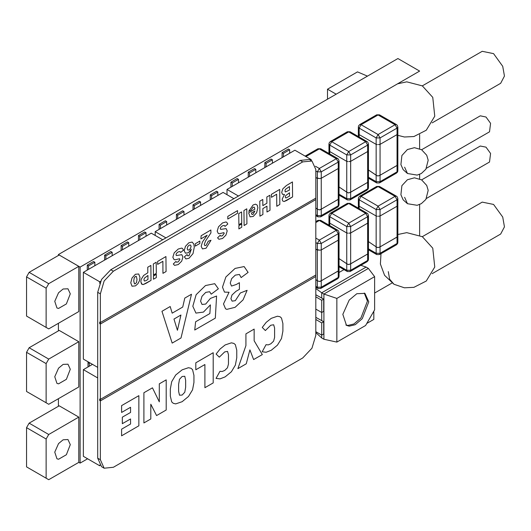 <?xml version="1.0" encoding="UTF-8"?>
<svg xmlns="http://www.w3.org/2000/svg" width="531" height="531" viewBox="0 0 531 531"><rect width="100%" height="100%" fill="white"/><g stroke="black" fill="none" stroke-linecap="round" stroke-linejoin="round"><path stroke-width="0.8" d="M419.616 235.22L419.616 204.521M419.616 178.867L419.616 174.367M419.616 148.713L419.616 134.602M58.41 255.477L58.41 254.568L397.931 58.549L419.616 71.068L80.088 267.086L80.088 463.112L87.602 458.777M58.41 254.568L80.088 267.086M78.787 462.362L48.752 479.699L26.55 466.882L26.55 427.681L29.159 423.154L59.2 405.817L78.787 417.12L78.787 462.362L80.088 463.112M58.41 406.268L58.41 398.728M58.41 330.873L58.41 323.333M374.64 293.059L392.017 283.023M70.298 293.855L67.995 288.778L63.123 288.977L58.543 292.8L54.733 301.369L56.917 307.973L58.543 308.471L66.382 303.951L70.298 293.855M78.787 266.336L59.2 255.026L29.159 272.363L48.752 283.673L78.787 266.336L78.787 311.571L48.752 328.908L46.137 327.401L46.137 288.2L48.752 283.673M29.159 272.363L26.55 276.89L46.137 288.2M26.55 276.89L26.55 316.091L46.137 327.401M29.159 423.154L48.752 434.464L78.787 417.12M26.55 427.681L46.137 438.984L48.752 434.464M46.137 478.192L46.137 438.984M70.298 444.639L67.995 439.568L63.123 439.768L58.543 443.591L54.733 452.16L56.917 458.757L58.543 459.262L66.382 454.742L70.298 444.639M78.787 341.725L78.787 386.966L48.752 404.303L46.137 402.797L46.137 363.596L48.752 359.069L78.787 341.725L59.2 330.421L29.159 347.759L26.55 352.285L26.55 391.486L46.137 402.797M29.159 347.759L48.752 359.069M26.55 352.285L46.137 363.596M70.298 369.244L67.995 364.173L63.123 364.372L58.543 368.195L54.733 376.764L56.917 383.369L58.543 383.867L66.382 379.346L70.298 369.244M336.183 94.199L327.521 89.201L357.502 71.891L367.465 76.139M327.521 99.197L327.521 89.201M315.799 215.626L317.943 216.867L317.365 215.593L317.365 209.148L315.799 207.973L317.365 209.148L317.365 178.316L315.799 177.679L319.569 178.522L317.365 178.316L317.365 171.865L321.288 171.865L321.288 178.316L319.569 178.522L321.288 178.316L338.26 168.513L338.26 162.068L339.07 160.933L338.466 159.2L337.689 158.537L336.302 158.676L319.323 148.872L317.943 148.733L305.133 156.134M317.365 209.148L319.323 209.904L320.518 209.592L338.26 199.344L338.26 168.513L339.07 167.099L338.26 168.513L321.288 178.316L321.288 209.148L319.323 209.904L317.365 209.148M339.07 204.661L338.791 205.882L337.689 207.063L339.07 204.661L339.07 198.488L338.599 199.185L321.288 209.148L321.288 215.593L338.26 205.796L338.26 199.344L339.07 198.488L339.07 160.933M358.345 208.159L358.345 204.793L359.155 206.214L376.134 216.011L377.329 216.23L376.134 216.011L376.134 209.566L380.05 209.566L380.05 216.011L379.685 216.124L378.331 216.217L380.05 216.011L397.029 206.214L397.029 199.762L397.838 198.634L397.228 196.901L396.451 196.231L395.064 196.37L378.092 186.567L376.705 186.434L359.726 196.231L358.631 197.413L358.345 198.634L359.155 199.762L359.155 206.214L376.134 216.011L376.134 246.842L377.813 247.559L379.685 247.088L397.029 237.045L397.029 206.214L397.838 204.793L397.029 206.214L380.05 216.011L380.05 246.842L378.092 247.599L376.904 247.287L368.454 241.618L376.134 246.842L376.134 253.294L380.05 253.294L397.029 243.49L397.029 237.045L397.825 236.029L397.838 242.362L396.451 244.758L397.553 243.583L397.838 242.362M358.345 198.634L358.345 204.793L359.155 206.214L359.155 208.63M368.454 249.796L376.705 254.561L379.473 254.561L380.05 253.294L380.05 246.842L397.361 236.879L397.838 236.182M328.961 153.499L328.961 150.134L329.771 151.554L346.75 161.351L347.944 161.57L346.75 161.351L346.75 154.906L350.666 154.906L350.666 161.351L350.307 161.464L348.953 161.557L350.666 161.351L367.644 151.554L367.644 145.102L368.454 143.974L367.844 142.242L367.067 141.571L365.686 141.711L348.708 131.907L347.32 131.774L330.348 141.571L329.247 142.753L328.961 143.974L329.771 145.102L329.771 151.554L346.75 161.351L346.75 192.182L348.429 192.899L350.307 192.421L367.644 182.385L367.644 151.554L368.454 150.134L367.644 151.554L350.666 161.351L350.666 192.182L348.708 192.939L347.52 192.627L339.07 186.958L346.75 192.182L346.75 198.634L350.666 198.634L367.644 188.83L367.644 182.385L368.441 181.37L368.454 187.702L367.067 190.098L368.169 188.923L368.454 187.702M328.961 143.974L328.961 150.134L329.771 151.554L329.771 153.963M339.07 195.136L347.32 199.902L350.095 199.902L350.666 198.634L350.666 192.182L367.976 182.219L368.454 181.522M315.799 287.251L317.943 288.486L317.365 287.218L317.365 280.773L315.799 279.598L317.365 280.773L317.365 249.942L315.799 249.304L319.569 250.147L317.365 249.942L317.365 243.49L321.288 243.49L321.288 249.942L319.569 250.147L321.288 249.942L338.26 240.138L338.26 233.693L339.07 232.558L338.466 230.826L337.689 230.162L336.302 230.295L319.323 220.498L317.943 220.358L315.799 221.6M317.365 280.773L319.323 281.523L320.518 281.218L338.26 270.969L338.26 240.138L339.07 238.724L338.26 240.138L321.288 249.942L321.288 280.773L319.323 281.523L317.365 280.773M339.07 276.286L338.791 277.507L337.689 278.689L339.07 276.286L339.07 270.113L338.599 270.81L321.288 280.773L321.288 287.218L338.26 277.421L338.26 270.969L339.07 270.113L339.07 232.558M328.961 225.124L328.961 221.759L329.771 223.173L346.75 232.976L347.944 233.195L346.75 232.976L346.75 226.531L350.666 226.531L350.666 232.976L350.307 233.089L348.953 233.182L350.666 232.976L367.644 223.173L367.644 216.728L368.454 215.599L367.85 213.867L367.067 213.196L365.686 213.336L348.708 203.532L347.32 203.393L330.348 213.196L329.247 214.378L328.961 215.599L329.771 216.728L329.771 223.173L346.75 232.976L346.75 263.807L348.429 264.524L350.307 264.046L367.644 254.01L367.644 223.173L368.454 221.759L367.644 223.173L350.666 232.976L350.666 263.807L348.708 264.564L347.52 264.252L339.07 258.584L346.75 263.807L346.75 270.259L350.666 270.259L367.644 260.455L367.644 254.01L368.454 253.148L368.454 215.599M328.961 215.599L328.961 221.759L329.771 223.173L329.771 225.589M339.07 266.761L347.32 271.527L350.095 271.527L350.666 270.259L350.666 263.807L367.976 253.845L368.454 253.148L368.454 259.327L367.067 261.723L368.169 260.548L368.454 259.327M358.345 136.533L358.345 133.168L359.155 134.589L376.134 144.386L377.329 144.605L376.134 144.386L376.134 137.941L380.05 137.941L380.05 144.386L379.685 144.498L378.331 144.591L380.05 144.386L397.029 134.589L397.029 128.137L397.838 127.009L397.228 125.276L396.451 124.606L395.064 124.745L378.092 114.942L376.705 114.809L359.726 124.606L358.631 125.787L358.345 127.009L359.155 128.137L359.155 134.589L376.134 144.386L376.134 175.223L377.813 175.934L379.685 175.462L397.029 165.42L397.029 134.589L397.838 133.168L397.029 134.589L380.05 144.386L380.05 175.223L378.092 175.973L376.904 175.661L368.454 169.993L376.134 175.223L376.134 181.668L380.05 181.668L397.029 171.865L397.029 165.42L397.838 164.557L397.838 127.009M358.345 127.009L358.345 133.168L359.155 134.589L359.155 137.005M368.454 178.17L376.705 182.936L379.473 182.936L380.05 181.668L380.05 175.223L397.361 165.254L397.838 164.557L397.838 170.736L396.451 173.133L397.553 171.958L397.838 170.736M373.791 311.285L373.791 319.383L366.775 323.425M315.799 332.579L321.7 337.988L323.923 339.269L336.827 342.123L365.56 325.536L374.64 309.805L374.64 276.618L368.375 268.401L366.151 267.12L360.834 265.321M336.827 342.123L336.827 298.449L374.64 276.618M368.793 301.834L362.261 318.66L355.232 324.726L349.206 326.2L346.497 325.364L342.847 314.365L349.206 300.081L356.839 293.709L364.956 293.371L368.793 301.834M364.293 293.039L367.485 301.077L360.954 317.903L353.925 323.976L347.898 325.443L345.867 324.945M336.827 298.449L323.923 294.068L368.375 268.401M323.923 339.269L323.923 294.068L321.7 292.787L366.151 267.12M321.7 337.988L321.7 335.107M321.7 320.77L321.7 312.493M321.7 298.15L321.7 292.787L315.799 288.525M339.07 272.456L344.002 269.609M321.74 300.267L323.724 299.126L323.724 311.372L321.74 312.513L321.74 300.267L315.799 296.842M323.724 299.126L315.799 294.745M321.74 312.513L315.799 309.082M321.74 322.888L323.724 321.746L323.724 333.986L321.74 335.134L321.74 322.888L315.799 319.456M323.724 321.746L315.799 317.365M321.74 335.134L315.799 331.702M97.717 367.359L83.354 359.069L83.354 272.363L99.675 281.788L100.585 281.264M83.354 272.363L151.262 233.162L162.685 239.76M99.675 283.269L99.675 281.788M89.294 366.191L89.294 362.5L89.294 363.33L87.993 362.573L87.993 361.744L87.993 366.948M89.294 363.33L90.018 362.912M138.465 240.55L138.465 235.572L139.766 236.328L146.038 232.711L144.731 231.954L138.465 235.572M139.766 239.793L139.766 236.328M146.038 236.176L146.038 232.711M121.161 250.539L121.161 245.561L122.469 246.318L128.734 242.7L127.427 241.944L121.161 245.561M122.469 249.782L122.469 246.318M128.734 246.165L128.734 242.7M104.574 260.117L104.574 255.139L105.881 255.889L112.147 252.271L110.846 251.521L104.574 255.139M105.881 259.36L105.881 255.889M112.147 255.743L112.147 252.271M87.27 270.106L87.27 265.128L88.577 265.878L94.85 262.261L93.542 261.511L87.27 265.128M88.577 269.35L88.577 265.878M94.85 265.732L94.85 262.261M100.094 465.514L99.675 465.753L99.675 465.023M97.717 377.919L83.354 369.622L83.354 456.328L99.675 465.753M83.354 369.622L92.494 364.346M155.178 235.425L155.178 231.655L165.951 237.875M155.178 231.655L223.08 192.448L233.859 198.667M210.283 199.835L210.283 194.864L211.59 195.614L217.856 191.996L216.555 191.24L210.283 194.864M211.59 199.085L211.59 195.614M217.856 195.461L217.856 191.996M192.985 209.825L192.985 204.853L194.286 205.603L200.559 201.986L199.251 201.229L192.985 204.853M194.286 209.075L194.286 205.603M200.559 205.451L200.559 201.986M176.398 219.403L176.398 214.424L177.706 215.181L183.972 211.557L182.664 210.807L176.398 214.424M177.706 218.646L177.706 215.181M183.972 215.028L183.972 211.557M159.094 229.392L159.094 224.414L160.402 225.171L166.668 221.553L165.367 220.796L159.094 224.414M160.402 228.635L160.402 225.171M166.668 225.018L166.668 221.553M227.002 194.711L227.002 189.434L238.426 196.032M310.436 160.11L311.226 159.652L311.226 160.568M227.002 189.434L294.904 150.227L311.226 159.652M282.107 157.614L282.107 152.643L283.415 153.393L289.68 149.775L288.373 149.019L282.107 152.643M283.415 156.864L283.415 153.393M289.68 153.247L289.68 149.775M264.803 167.604L264.803 162.632L266.111 163.382L272.376 159.765L271.075 159.008L264.803 162.632M266.111 166.853L266.111 163.382M272.376 163.236L272.376 159.765M248.223 177.181L248.223 172.203L249.524 172.96L255.796 169.343L254.488 168.586L248.223 172.203M249.524 176.425L249.524 172.96M255.796 172.807L255.796 169.343M230.919 187.171L230.919 182.193L232.226 182.949L238.492 179.332L237.184 178.575L230.919 182.193M232.226 186.414L232.226 182.949M238.492 182.797L238.492 179.332M100.332 459.72L100.332 399.405L315.799 275.005L315.799 199.61L100.332 324.01L100.332 399.405L99.675 399.027L99.675 400.533L100.332 400.912L99.675 400.533L99.675 399.027L100.332 399.405L315.799 275.005L315.799 276.512L100.332 400.912L315.799 276.512L315.799 335.32L311.976 348.19L302.743 357.94L113.388 467.26L104.156 468.176L100.332 459.72L97.717 458.213L101.547 466.669L104.156 468.176M150.777 404.237L150.777 418.932L143.874 422.915L143.874 392.754L152.457 387.803L159.287 401.867L159.287 383.86L166.223 379.851L166.223 410.012L156.599 415.567L150.777 404.237L156.599 415.567L166.223 410.012L166.223 379.851L159.287 383.86L159.287 401.867L152.457 387.803L143.874 392.754L143.874 422.915L150.777 418.932L150.777 404.237M204.913 387.676L204.913 364.538L195.813 369.795L195.813 362.773L213.196 352.737L213.196 382.891L204.913 387.676L213.196 382.891L213.196 352.737L195.813 362.773L195.813 369.795L204.913 364.538L204.913 387.676M121.566 435.798L121.566 429.207L130.553 424.01L130.553 418.932L122.349 423.672L122.349 417.16L130.553 412.421L130.553 407.257L121.566 412.448L121.566 405.638L138.837 395.668L138.837 425.822L121.566 435.798L138.837 425.822L138.837 395.668L121.566 405.638L121.566 412.448L130.553 407.257L130.553 412.421L122.349 417.16L122.349 423.672L130.553 418.932L130.553 424.01L121.566 429.207L121.566 435.798M246.218 363.828L237.861 368.653L245.919 345.601L245.919 333.84L254.163 329.081L254.163 340.756L262.301 354.542L253.606 359.56L249.909 349.889L246.218 363.828L249.909 349.889L253.606 359.56L262.301 354.542L254.163 340.756L254.163 329.081L245.919 333.84L245.919 345.601L237.861 368.653L246.218 363.828M262.261 327.421L266.237 322.35L271.288 318.334L277.481 316.224L280.01 316.775L281.476 318.056L282.857 323.545L282.857 331.132L281.476 338.519L277.467 345.143L271.255 350.234L266.157 352.252L262.148 351.787L266.064 344.659L268.288 344.858L270.843 343.836L273.604 341.167L274.573 337.417L274.573 328.025L273.638 324.773L270.77 325.271L265.394 330.567L262.261 327.421L265.394 330.567L270.77 325.271L273.638 324.773L274.573 328.025L274.573 337.417L273.604 341.167L270.843 343.836L268.288 344.858L266.064 344.659L262.148 351.787L266.157 352.252L271.255 350.234L277.467 345.143L281.476 338.519L282.857 331.132L282.857 323.545L281.476 318.056L280.01 316.775L277.481 316.224L271.288 318.334L266.237 322.35L262.261 327.421M216.144 354.051L220.119 348.973L225.171 344.958L231.37 342.847L233.892 343.398L235.359 344.679L236.74 350.168L236.74 357.755L235.359 365.142L231.35 371.766L225.137 376.857L220.046 378.875L216.031 378.411L219.953 371.282L222.17 371.488L224.726 370.465L227.487 367.791L228.456 364.04L228.456 354.648L227.527 351.396L224.653 351.894L219.276 357.19L216.144 354.051L219.276 357.19L224.653 351.894L227.527 351.396L228.456 354.648L228.456 364.04L227.487 367.791L224.726 370.465L222.17 371.488L219.953 371.282L216.031 378.411L220.046 378.875L225.137 376.857L231.35 371.766L235.359 365.142L236.74 357.755L236.74 350.168L235.359 344.679L233.892 343.398L231.37 342.847L225.171 344.958L220.119 348.973L216.144 354.051M192.547 389.84L188.498 396.484L182.12 401.695L175.721 403.885L173.232 403.328L171.692 401.901L170.325 396.093L170.325 389.031L171.692 381.65L175.721 375.019L182.12 369.815L188.439 367.691L190.974 368.275L192.527 369.662L193.948 375.397L193.948 382.459L192.547 389.84L193.948 382.459L193.948 375.397L192.527 369.662L190.974 368.275L188.439 367.691L182.12 369.815L175.721 375.019L171.692 381.65L170.325 389.031L170.325 396.093L171.692 401.901L173.232 403.328L175.721 403.885L182.12 401.695L188.498 396.484L192.547 389.84M110.78 269.728L101.547 279.472L97.717 292.342L100.332 293.855L104.156 280.979L113.388 271.235L110.78 269.728L300.128 160.408L302.743 161.915L311.976 160.999L315.799 169.455L315.799 198.103L100.332 322.503L315.799 198.103L315.799 199.61L100.332 324.01L99.675 323.631L99.675 322.125L100.332 322.503L100.332 324.01L99.675 323.631L99.675 322.125L100.332 322.503L100.332 293.855M302.743 161.915L113.388 271.235M279.85 204.448L276.751 206.274L276.638 194.24L271.447 197.306L271.421 194.339L279.711 189.448L279.85 204.448L279.711 189.448L271.421 194.339L271.447 197.306L276.638 194.24L276.751 206.274L279.85 204.448M253.241 216.442L250.028 216.821L248.647 212.785L254.867 209.121L254.309 207.136L252.982 207.302L251.289 210.064L248.7 211.365L253.061 204.933L255.517 204.15L257.203 205.105L257.887 207.774L256.606 212.825L253.241 216.442L256.606 212.825L257.887 207.774L257.203 205.105L255.517 204.15L253.061 204.933L248.7 211.365L251.289 210.064L252.982 207.302L254.309 207.136L254.867 209.121L248.647 212.785L250.028 216.821L253.241 216.442M241.612 211.909L241.711 223.007L238.864 224.693L238.758 213.595L241.612 211.909L238.758 213.595L238.864 224.693L241.711 223.007L241.612 211.909M227.766 216.396L237.556 210.621L237.583 213.25L227.786 219.024L227.766 216.396L227.786 219.024L237.583 213.25L237.556 210.621L227.766 216.396M202.43 241.983L207.163 235.226L200.917 238.91L201.11 235.791L210.9 230.016L210.926 232.93L205.484 241.094L204.282 244.426L204.787 245.568L206.101 245.362L208.291 241.187L210.999 240.291L206.001 248.216L202.437 248.92L201.163 246.318L202.43 241.983L201.163 246.318L202.437 248.92L206.001 248.216L210.999 240.291L208.291 241.187L206.101 245.362L204.787 245.568L204.282 244.426L205.484 241.094L210.926 232.93L210.9 230.016L201.11 235.791L200.917 238.91L207.163 235.226L202.43 241.983M189.003 258.239L185.903 258.902L184.423 256.904L187.045 254.541L187.675 255.842L189.016 255.703L191.266 249.331L188.359 252.776L185.359 253.168L184.171 250.612L185.419 246.344L188.81 242.806L192.149 242.09L193.828 244.068L194.293 247.141L192.992 253.632L189.003 258.239L192.992 253.632L194.293 247.141L193.828 244.068L192.149 242.09L188.81 242.806L185.419 246.344L184.171 250.612L185.359 253.168L188.359 252.776L191.266 249.331L189.016 255.703L187.675 255.842L187.045 254.541L184.423 256.904L185.903 258.902L189.003 258.239M166.064 271.533L162.964 273.359L162.851 261.325L157.654 264.392L157.627 261.425L165.924 256.533L166.064 271.533L165.924 256.533L157.627 261.425L157.654 264.392L162.851 261.325L162.964 273.359L166.064 271.533M156.306 274.301L156.333 277.574L153.486 279.26L153.452 275.981L156.306 274.301L153.452 275.981L153.486 279.26L156.333 277.574L156.306 274.301M143.602 275.489L147.81 272.815L147.757 267.246L150.864 265.414L151.003 280.408L143.217 284.576L141.571 284.025L140.828 281.782L141.193 279.386L143.602 275.489L141.193 279.386L140.828 281.782L142.036 284.357L143.217 284.576L145.859 283.441L151.003 280.408L150.864 265.414L147.757 267.246L147.81 272.815L143.602 275.489M156.194 262.268L156.293 273.365L153.446 275.051L153.34 263.953L156.194 262.268L153.34 263.953L153.446 275.051L156.293 273.365L156.194 262.268M181.675 261.179L178.257 264.577L174.586 265.367L173.279 263.96L175.874 261.425L176.511 262.201L178.117 261.896L179.916 259.473L179.571 258.763L175.097 259.805L174.029 259.593L172.86 257.236L174.195 252.915L178.217 249.052L181.642 248.09L182.465 248.422L183.534 250.108L180.706 252.51L179.969 251.548L178.031 251.979L176.471 253.367L175.967 254.787L176.445 255.537L181.828 254.674L182.916 257.057L181.675 261.179L182.916 257.057L181.828 254.674L176.445 255.537L175.967 254.787L176.471 253.367L178.031 251.979L179.969 251.548L180.706 252.51L183.534 250.108L182.465 248.422L181.642 248.09L178.217 249.052L174.195 252.915L172.86 257.236L174.029 259.593L175.097 259.805L179.571 258.763L179.916 259.473L178.117 261.896L176.511 262.201L175.874 261.425L173.279 263.96L174.586 265.367L178.257 264.577L181.675 261.179M195.275 243.769L199.848 241.074L199.868 243.457L195.295 246.152L195.275 243.769L195.295 246.152L199.868 243.457L199.848 241.074L195.275 243.769M139.467 280.753L137.954 283.654L135.498 285.864L132.033 286.236L130.759 282.811L132.007 277.952L135.412 274.295L138.724 273.969L139.998 277.414L139.467 280.753L139.998 277.414L138.724 273.969L135.412 274.295L132.007 277.952L130.759 282.811L132.033 286.236L135.498 285.864L137.954 283.654L139.467 280.753M225.967 235.067L222.549 238.465L218.878 239.255L217.571 237.848L220.166 235.313L220.803 236.089L222.409 235.784L224.208 233.361L223.856 232.651L219.389 233.693L218.321 233.481L217.152 231.124L218.487 226.803L222.509 222.94L225.934 221.978L226.757 222.31L227.826 223.996L224.998 226.398L224.261 225.436L222.323 225.867L220.763 227.255L220.259 228.675L220.737 229.419L226.12 228.562L227.202 230.945L225.967 235.067L227.202 230.945L226.12 228.562L220.737 229.419L220.259 228.675L220.763 227.255L222.323 225.867L224.261 225.436L224.998 226.398L227.826 223.996L226.757 222.31L225.934 221.978L222.509 222.94L218.487 226.803L217.152 231.124L218.321 233.481L219.389 233.693L223.856 232.651L224.208 233.361L222.409 235.784L220.803 236.089L220.166 235.313L217.571 237.848L218.878 239.255L222.549 238.465L225.967 235.067M241.724 223.943L241.751 227.215L238.904 228.901L238.87 225.622L241.724 223.943L238.87 225.622L238.904 228.901L241.751 227.215L241.724 223.943M244.094 225.529L243.955 210.528L246.802 208.849L246.942 223.85L244.094 225.529L246.942 223.85L246.802 208.849L243.955 210.528L244.094 225.529M262.858 208.59L262.911 214.431L259.905 216.203L259.765 201.209L262.772 199.437L262.825 205.623L266.901 203.22L266.847 197.034L269.848 195.262L269.987 210.263L266.987 212.035L266.934 206.187L262.858 208.59L266.934 206.187L266.987 212.035L269.987 210.263L269.848 195.262L266.847 197.034L266.901 203.22L262.825 205.623L262.772 199.437L259.765 201.209L259.905 216.203L262.911 214.431L262.858 208.59M286.388 185.511L292.475 181.927L292.614 196.921L284.065 201.495L282.698 200.983L282.14 199.211L284.463 194.499L282.412 194.3L281.715 192.428L282.797 188.863L286.388 185.511L282.797 188.863L281.715 192.428L282.412 194.3L284.463 194.499L282.14 199.211L282.698 200.983L284.065 201.495L286.528 200.512L292.614 196.921L292.475 181.927L286.388 185.511M97.717 458.213L97.717 292.342M311.976 160.999L309.361 159.492L300.128 160.408M236.428 284.43L239.415 282.704L239.415 289.329L235.976 291.32L231.981 295.037L230.925 298.654L232.087 301.17L235.326 300.699L240.324 292.979L247.094 290.311L243.039 299.876L235.114 307.31L226.823 309.387L225.549 308.783L223.465 303.918L229.06 292.256L224.487 292.116L222.482 287.112L225.848 277.003L235.114 268.454L244.094 266.562L248.077 272.43L241.14 277.594L239.395 274.461L235.306 275.138L231.655 278.616L230.255 283.116L231.536 286.043L236.428 284.43L231.536 286.043L230.255 283.116L231.655 278.616L235.306 275.138L239.395 274.461L241.14 277.594L248.077 272.43L244.094 266.562L235.114 268.454L225.848 277.003L222.482 287.112L224.487 292.116L229.06 292.256L223.465 303.918L225.549 308.783L226.823 309.387L235.114 307.31L243.039 299.876L247.094 290.311L240.324 292.979L235.326 300.699L232.087 301.17L230.925 298.654L231.981 295.037L235.976 291.32L239.415 289.329L239.415 282.704L236.428 284.43M215.334 318.149L194.764 330.023L195.6 321.806L209.858 313.575L210.382 304.88L203.426 312.128L195.912 313.111L192.826 306.234L196.165 294.685L205.504 285.545L214.723 283.693L218.394 288.818L211.219 294.207L209.599 291.711L205.769 292.382L201.966 296.291L200.552 301.137L202.039 304.449L205.696 304.077L210.382 298.442L216.608 296.032L215.334 318.149L216.608 296.032L210.382 298.442L205.696 304.077L202.039 304.449L200.552 301.137L201.966 296.291L205.769 292.382L209.599 291.711L211.219 294.207L218.394 288.818L214.723 283.693L205.504 285.545L196.165 294.685L192.826 306.234L195.912 313.111L203.426 312.128L210.382 304.88L209.858 313.575L195.6 321.806L194.764 330.023L215.334 318.149M191.485 294.22L181.025 337.955L172.17 343.072L161.948 311.272L170.172 306.526L172.183 313.124L182.737 307.031L184.781 298.09L191.485 294.22L184.781 298.09L182.737 307.031L172.183 313.124L170.172 306.526L161.948 311.272L172.17 343.072L181.025 337.955L191.485 294.22M251.462 213.044L251.946 214.471L253.114 214.365L254.893 211.019L251.462 213.044L254.893 211.019L253.114 214.365L251.946 214.471L251.462 213.044M191.087 246.344L190.516 245.003L189.102 245.163L187.722 246.623L187.184 248.767L187.795 250.061L189.136 249.882L190.503 248.415L191.087 246.344L190.503 248.415L189.136 249.882L187.795 250.061L187.184 248.767L187.722 246.623L189.102 245.163L190.516 245.003L191.087 246.344M145.992 280.62L147.976 279.459L147.937 275.476L144.359 278.198L143.908 279.85L144.432 280.999L145.992 280.62L144.432 280.999L143.908 279.85L144.359 278.198L147.937 275.476L147.976 279.459L145.992 280.62M133.766 280.965L134.456 283.912L135.398 283.766L136.613 282.326L136.998 279.22L136.268 276.346L135.352 276.492L134.184 277.912L133.766 280.965L134.184 277.912L135.352 276.492L136.268 276.346L136.998 279.22L136.613 282.326L135.398 283.766L134.456 283.912L133.766 280.965M178.608 391.314L179.505 395.21L182.12 395.064L184.788 392.183L185.664 387.245L185.664 380.309L184.768 376.28L182.12 376.452L179.505 379.313L178.608 384.378L178.608 391.314L178.608 384.378L179.505 379.313L182.12 376.452L184.768 376.28L185.664 380.309L185.664 387.245L184.788 392.183L182.12 395.064L179.505 395.21L178.608 391.314M173.982 319.045L177.414 330.295L180.905 315.049L173.982 319.045L180.905 315.049L177.414 330.295L173.982 319.045M286.156 197.957L289.534 196.072L289.508 192.786L285.592 195.673L285.273 196.974L285.559 197.797L286.156 197.957L285.559 197.797L285.273 196.974L285.592 195.673L289.508 192.786L289.534 196.072L286.156 197.957M285.412 191.99L289.481 190.118L289.448 186.5L285.406 189.375L284.921 191.014L285.412 191.99L284.921 191.014L285.406 189.375L289.448 186.5L289.481 190.118L285.412 191.99M422.311 236.667L482.208 202.092L493.558 204.428L502.744 217.073L504.45 226.87L500.68 234.071L432.141 273.644M422.311 85.883L482.208 51.301L493.558 53.638L502.744 66.282L504.45 76.086L500.68 83.287L432.141 122.853M421.614 179.876L480.296 145.998L485.971 147.173L490.564 153.492L489.529 161.995L426.532 198.368M421.614 149.722L480.296 115.844L485.971 117.012L490.564 123.338L489.529 131.834M315.799 170.962L317.365 171.865L319.323 168.473L321.288 171.865L338.26 162.068L336.302 158.676L319.323 168.473L315.46 166.243M317.943 148.733L320.711 148.733L319.323 148.872L305.942 156.599M315.799 214.69L317.365 215.593L321.288 215.593L320.711 216.867L317.943 216.867M397.029 199.762L395.064 196.37L378.092 206.174L361.113 196.37L359.155 199.762L376.134 209.566L378.092 206.174L380.05 209.566L397.029 199.762M376.705 186.434L379.473 186.434L378.092 186.567L361.113 196.37L359.726 196.231M376.705 254.561L376.134 253.294L368.454 248.86M367.644 145.102L365.686 141.711L348.708 151.508L331.729 141.711L329.771 145.102L346.75 154.906L348.708 151.508L350.666 154.906L367.644 145.102M347.32 131.774L350.095 131.774L348.708 131.907L331.729 141.711L330.348 141.571M347.32 199.902L346.75 198.634L339.07 194.2M315.799 242.587L317.365 243.49L319.323 240.098L321.288 243.49L338.26 233.693L336.302 230.295L319.323 240.098L315.799 238.061M317.943 220.358L320.711 220.358L319.323 220.498L315.799 222.535M315.799 286.315L317.365 287.218L321.288 287.218L320.711 288.486L317.943 288.486M367.644 216.728L365.686 213.336L348.708 223.133L331.729 213.336L329.771 216.728L346.75 226.531L348.708 223.133L350.666 226.531L367.644 216.728M347.32 203.393L350.095 203.393L348.708 203.532L331.729 213.336L330.348 213.196M347.32 271.527L346.75 270.259L339.07 265.825M397.029 128.137L395.064 124.745L378.092 134.549L361.113 124.745L359.155 128.137L376.134 137.941L378.092 134.549L380.05 137.941L397.029 128.137M376.705 114.809L379.473 114.809L378.092 114.942L361.113 124.745L359.726 124.606M376.705 182.936L376.134 181.668L368.454 177.235M388.274 271.613L389.648 279.147L394.015 284.297L384.603 275.35L380.415 264.073L380.959 253.705M404.595 197.353L407.469 203.692L403.188 199.842L400.878 194.731L401.927 185.658L407.443 179.717L414.412 177.845L421.627 179.883L426.738 185.419L428.178 190.37L425.882 199.43L421.375 203.658L417.147 205.271L407.469 203.692M404.595 167.192L407.469 173.531L403.188 169.681L400.878 164.577L401.927 155.503L407.443 149.556L414.412 147.684L421.627 149.729L426.738 155.264L428.178 160.209L425.882 169.27L421.375 173.498L417.147 175.111L407.469 173.531M320.711 148.733L337.689 158.537M337.689 207.063L320.711 216.867M397.838 236.176L397.838 198.634M379.473 186.434L396.451 196.231M396.451 244.758L379.473 254.561M368.454 181.516L368.454 143.974M350.095 131.774L367.067 141.571M367.067 190.098L350.095 199.902M320.711 220.358L337.689 230.162M337.689 278.689L320.711 288.486M350.095 203.393L367.067 213.196M367.067 261.723L350.095 271.527M379.473 114.809L396.451 124.606M396.451 173.133L379.473 182.936M397.838 234.483L406.773 232.624L422.331 236.687L432.765 248.169L434.743 267.007L426.26 281.018L413.895 287.344L404.403 287.789L394.015 284.297M397.546 83.805L406.773 81.834L422.331 85.896L432.765 97.385L434.743 116.223L426.26 130.228L413.895 136.553L404.403 136.998L397.838 135.339M489.529 131.841L426.532 168.208"/></g></svg>
